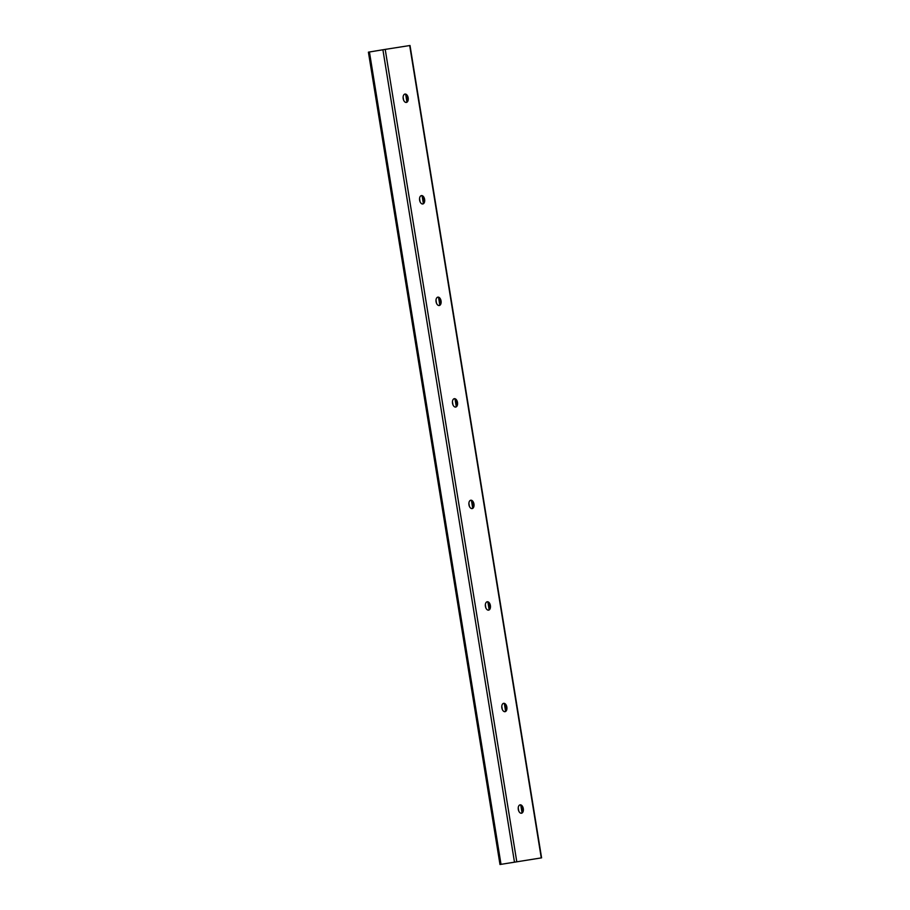 <?xml version="1.0" encoding="UTF-8"?>
<svg xmlns="http://www.w3.org/2000/svg" width="910" height="910" viewBox="0 0 910 910"><rect width="100%" height="100%" fill="white"/><g stroke="black" fill="none" stroke-linecap="round" stroke-linejoin="round"><path stroke-width="1.36" d="M520.122 804.849A4.243 2.525 -99.3 0 1 523.295 808.637A4.243 2.525 -99.3 0 1 521.487 813.233A4.243 2.525 -99.3 0 1 521.476 813.233A4.243 2.525 -99.3 0 1 518.302 809.445A4.243 2.525 -99.3 0 1 520.111 804.861A4.243 2.525 -99.3 0 1 520.122 804.849M519.837 804.929A4.243 2.525 -99.3 0 1 521.612 806.021A4.243 2.525 -99.3 0 1 522.545 811.652A4.243 2.525 -99.3 0 1 521.202 813.244M520.816 805.293L522.01 812.641A8.042 4.777 80.7 0 0 520.793 805.236M503.674 703.316A4.243 2.525 -99.3 0 1 506.847 707.104A4.243 2.525 -99.3 0 1 505.039 711.688A4.243 2.525 -99.3 0 1 505.027 711.688A4.243 2.525 -99.3 0 1 501.865 707.9A4.243 2.525 -99.3 0 1 503.662 703.316A4.243 2.525 -99.3 0 1 503.674 703.316M503.389 703.385A4.243 2.525 -99.3 0 1 505.175 704.476A4.243 2.525 -99.3 0 1 506.096 710.107A4.243 2.525 -99.3 0 1 504.754 711.711M504.379 703.76L505.562 711.108A8.042 4.777 80.7 0 0 504.345 703.703M487.225 601.772A4.243 2.525 -99.3 0 1 490.399 605.559A4.243 2.525 -99.3 0 1 488.59 610.144L488.59 610.144A4.243 2.525 -99.3 0 1 485.417 606.356A4.243 2.525 -99.3 0 1 487.214 601.772A4.243 2.525 -99.3 0 1 487.225 601.772M486.941 601.84A4.243 2.525 -99.3 0 1 488.727 602.932A4.243 2.525 -99.3 0 1 489.648 608.562A4.243 2.525 -99.3 0 1 488.306 610.166M487.931 602.215L489.114 609.563A8.042 4.777 80.7 0 0 487.897 602.158M470.777 500.227A4.243 2.525 -99.3 0 1 473.951 504.015A4.243 2.525 -99.3 0 1 472.153 508.599A4.243 2.525 -99.3 0 1 472.142 508.599A4.243 2.525 -99.3 0 1 468.968 504.811A4.243 2.525 -99.3 0 1 470.766 500.227A4.243 2.525 -99.3 0 1 470.777 500.227M470.493 500.295A4.243 2.525 -99.3 0 1 472.279 501.387A4.243 2.525 -99.3 0 1 473.2 507.018A4.243 2.525 -99.3 0 1 471.869 508.622M471.482 500.671L472.665 508.019A8.042 4.777 80.7 0 0 471.448 500.614M454.34 398.682A4.243 2.525 -99.3 0 1 457.502 402.47A4.243 2.525 -99.3 0 1 455.705 407.054A4.243 2.525 -99.3 0 1 455.694 407.066A4.243 2.525 -99.3 0 1 452.52 403.278A4.243 2.525 -99.3 0 1 454.329 398.682A4.243 2.525 -99.3 0 1 454.34 398.682M454.045 398.762A4.243 2.525 -99.3 0 1 455.83 399.843A4.243 2.525 -99.3 0 1 456.763 405.473A4.243 2.525 -99.3 0 1 455.421 407.077M455.034 399.126L456.228 406.474A8.042 4.777 80.7 0 0 455 399.069M437.892 297.138A4.243 2.525 -99.3 0 1 441.054 300.926A4.243 2.525 -99.3 0 1 439.257 305.521A4.243 2.525 -99.3 0 1 439.246 305.521A4.243 2.525 -99.3 0 1 436.072 301.733A4.243 2.525 -99.3 0 1 437.881 297.138A4.243 2.525 -99.3 0 1 437.892 297.138M437.608 297.217A4.243 2.525 -99.3 0 1 439.382 298.298A4.243 2.525 -99.3 0 1 440.315 303.94A4.243 2.525 -99.3 0 1 438.973 305.533M438.586 297.581L439.78 304.93A8.042 4.777 80.7 0 0 438.563 297.524M421.444 195.593A4.243 2.525 -99.3 0 1 424.617 199.381A4.243 2.525 -99.3 0 1 422.809 203.976A4.243 2.525 -99.3 0 1 422.797 203.976A4.243 2.525 -99.3 0 1 419.624 200.189A4.243 2.525 -99.3 0 1 421.432 195.605A4.243 2.525 -99.3 0 1 421.444 195.593M421.159 195.673A4.243 2.525 -99.3 0 1 422.934 196.753A4.243 2.525 -99.3 0 1 423.867 202.395A4.243 2.525 -99.3 0 1 422.524 203.988M422.138 196.037L423.332 203.385A8.042 4.777 80.7 0 0 422.115 195.98M404.995 94.06A4.243 2.525 -99.3 0 1 408.169 97.848A4.243 2.525 -99.3 0 1 406.361 102.432A4.243 2.525 -99.3 0 1 406.349 102.432A4.243 2.525 -99.3 0 1 403.187 98.644A4.243 2.525 -99.3 0 1 404.984 94.06A4.243 2.525 -99.3 0 1 404.995 94.06M404.711 94.128A4.243 2.525 -99.3 0 1 406.497 95.22A4.243 2.525 -99.3 0 1 407.418 100.851A4.243 2.525 -99.3 0 1 406.076 102.455M405.701 94.503L406.884 101.852A8.042 4.777 80.7 0 0 405.667 94.447M540.915 857.959L499.988 864.5L540.915 857.959M541.587 857.846L410.012 45.5L385.214 49.39L368.413 52.154L499.988 864.5M403.107 97.063L403.608 100.157M419.555 198.607L420.056 201.701M436.004 300.141L436.504 303.246M452.441 401.685L452.952 404.779M468.889 503.23L469.389 506.324M485.337 604.775L485.838 607.869M501.785 706.319L502.286 709.413M518.234 807.864L518.734 810.958M369.437 51.984L501.012 864.329M382.905 49.766L514.468 862.111M385.214 49.39L516.778 861.736M409.693 45.545L541.268 857.891"/></g></svg>

